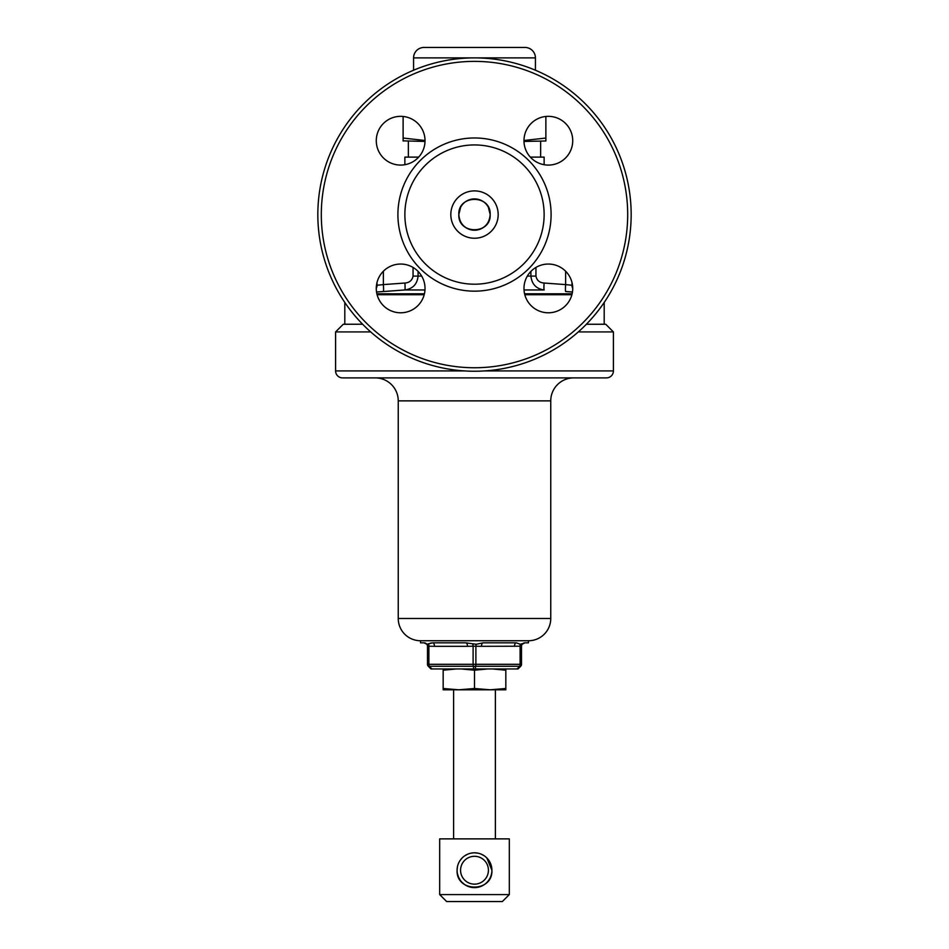<?xml version="1.0" encoding="UTF-8"?>
<svg xmlns="http://www.w3.org/2000/svg" width="949" height="949" viewBox="0 0 949 949"><rect width="100%" height="100%" fill="white"/><g stroke="black" fill="none" stroke-linecap="round" stroke-linejoin="round"><path stroke-width="1.42" d="M523.978 288.425A24.366 24.366 0 0 1 548.356 264.047A24.366 24.366 0 0 1 572.721 288.425A24.366 24.366 0 0 1 548.356 312.79A24.366 24.366 0 0 1 523.978 288.425M523.978 140.713A24.366 24.366 0 0 1 548.356 116.336A24.366 24.366 0 0 1 572.721 140.713A24.366 24.366 0 0 1 548.356 165.079A24.366 24.366 0 0 1 523.978 140.713M376.279 140.713A24.366 24.366 0 0 1 400.644 116.336A24.366 24.366 0 0 1 425.022 140.713A24.366 24.366 0 0 1 400.644 165.079A24.366 24.366 0 0 1 376.279 140.713M376.279 288.425A24.366 24.366 0 0 1 400.644 264.047A24.366 24.366 0 0 1 425.022 288.425A24.366 24.366 0 0 1 400.644 312.79A24.366 24.366 0 0 1 376.279 288.425M321.308 214.569A153.192 153.192 0 0 0 474.5 367.749A153.192 153.192 0 0 0 627.692 214.569A153.192 153.192 0 0 0 474.5 61.377A153.192 153.192 0 0 0 321.308 214.569M317.832 214.569A156.668 156.668 0 0 0 474.5 371.237A156.668 156.668 0 0 0 631.168 214.569A156.668 156.668 0 0 0 474.5 57.889A156.668 156.668 0 0 0 317.832 214.569M450.822 214.569A23.678 23.678 0 0 0 474.5 238.235A23.678 23.678 0 0 0 498.178 214.569A23.678 23.678 0 0 0 474.5 190.891A23.678 23.678 0 0 0 450.822 214.569A23.678 23.678 0 0 0 474.5 238.246A23.678 23.678 0 0 0 498.178 214.569A23.678 23.678 0 0 0 474.5 190.891A23.678 23.678 0 0 0 450.822 214.569A23.678 23.678 0 0 1 474.5 190.891A23.678 23.678 0 0 1 498.178 214.569M404.867 214.569A69.633 69.633 0 0 0 474.5 284.202A69.633 69.633 0 0 0 544.133 214.569A69.633 69.633 0 0 0 474.5 144.936A69.633 69.633 0 0 0 404.867 214.569M397.904 214.569A76.596 76.596 0 0 0 474.5 291.165A76.596 76.596 0 0 0 551.096 214.569A76.596 76.596 0 0 0 474.5 137.973A76.596 76.596 0 0 0 397.904 214.569M474.5 688.5L458.83 689.804L505.829 689.804L505.829 688.5L490.17 689.804L474.5 688.5L474.5 670.208L487.703 668.95M505.829 688.5L505.829 668.915M492.626 668.95L505.829 670.208M443.171 688.5L443.171 689.804L458.83 689.804L443.171 688.5L443.171 670.208L456.374 668.95M461.297 668.95L474.5 670.208M443.171 668.915L443.171 670.208M475.674 230.192C484.571 228.745 489.399 223.537 490.17 214.569C491.131 194.343 457.869 194.355 458.83 214.569C457.845 234.783 491.167 234.771 490.17 214.569A15.67 15.67 0 0 0 474.5 198.899A15.67 15.67 0 0 0 458.83 214.569C459.601 223.549 464.441 228.756 473.326 230.192M571.986 282.446L571.986 285.246L565.628 284.605A6.963 0.605 94.4 0 0 565.687 291.545L572.461 292.007M418.094 271.402L418.094 276.088C417.216 284.202 412.791 288.828 404.82 289.967L383.313 291.545L404.82 289.967L424.962 289.967M376.539 292.007L383.313 291.545A6.963 0.605 -94.4 0 0 383.372 284.605L377.014 285.246L377.014 282.446L377.014 285.246A6.963 6.963 0 0 1 376.279 288.366M377.097 294.712L424.191 294.712M524.809 294.712L571.903 294.712M404.867 164.711L404.867 157.119L418.663 157.119M540.645 157.119L540.645 141.448M408.355 157.119L408.355 141.448M344.807 302.47L344.807 324.238L362.613 324.238L343.241 324.273L335.59 331.925L370.715 331.925M335.59 331.925L335.59 370.929A6.963 6.963 0 0 0 342.553 377.892L606.447 377.892A6.963 6.963 0 0 0 613.41 370.929L613.41 331.925L605.759 324.273L586.352 324.273L604.193 324.238L604.193 302.47M460.609 207.333L458.83 214.569A15.67 15.67 0 0 0 474.5 230.227A15.67 15.67 0 0 0 490.17 214.569L488.391 207.333M544.133 164.711L544.133 157.119L530.337 157.119M524.038 289.967L544.18 289.967C536.232 288.84 531.808 284.214 530.906 276.088L530.906 271.402M383.372 271.224L383.372 284.605L404.903 283.027C409.458 282.695 412.174 280.382 413.052 276.088L413.052 267.452M535.948 267.452L535.948 276.088C536.837 280.394 539.554 282.707 544.097 283.027L565.628 284.605L565.628 271.224M404.903 283.027A6.963 0.605 -94 0 1 404.82 289.967M572.721 288.366A6.963 6.963 0 0 1 571.986 285.246M544.18 289.967A6.963 0.605 94 0 1 544.097 283.027M433.456 642.829L465.769 642.829L433.456 642.829M523.599 643.09L524.987 642.829L522.092 644.264A3.476 3.476 0 0 0 521.499 646.198L521.499 664.312L521.499 646.198L481.487 646.316A3.476 1.744 90 0 1 483.231 642.829L515.544 642.829L483.231 642.829L476.256 644.264L465.769 642.829L432.744 642.829L426.908 644.264L424.013 642.829L420.537 642.829L420.537 640.741L528.463 640.741A22.242 22.242 0 0 0 550.752 618.499L550.752 400.869A22.978 22.978 0 0 1 573.73 377.892L375.27 377.892A22.978 22.978 0 0 1 398.248 400.869L550.752 400.869M521.499 646.198L521.499 646.316A3.476 3.476 0 0 1 524.987 642.829L528.463 642.829L528.463 640.741L420.502 640.741A22.242 22.242 0 0 1 398.248 618.499L398.248 400.869M483.231 642.829L516.256 642.829L520.337 644.264L522.852 643.493M578.285 331.925L613.41 331.925M481.487 646.316L473.112 646.198L473.112 664.312L521.499 664.312A2.788 2.788 0 0 1 520.681 666.281L518.024 668.95L430.976 668.95L428.319 666.281A2.788 2.788 0 0 1 427.501 664.312L427.501 646.198L427.501 664.312L473.112 664.312A2.788 1.388 90 0 0 473.515 666.281L429.304 666.281A2.788 1.056 135 0 1 428.319 666.281L430.976 668.95M425.401 643.09L426.908 644.264L429.577 643.493M430.549 643.09L432.744 642.829A3.476 1.744 90 0 1 434.488 646.316L427.501 646.198A3.476 3.476 0 0 0 426.908 644.264M476.256 644.264A3.476 1.744 92.8 0 0 475.888 646.198L475.888 664.312A2.788 1.388 90 0 1 475.485 666.281A2.788 2.1 180 0 1 473.515 666.281L473.515 668.95M514.512 646.316A3.476 1.744 90 0 1 516.256 642.829M521.499 664.312A2.788 2.788 0 0 1 520.681 666.281A2.788 1.056 -135 0 1 519.696 666.281A2.788 1.388 90 0 0 520.111 664.312L520.111 646.198A3.476 1.744 87.2 0 1 520.337 644.264M472.744 644.264A3.476 1.744 87.2 0 1 473.112 646.198L467.513 646.316A3.476 1.744 90 0 0 465.769 642.829M424.013 642.829A3.476 3.476 0 0 1 427.501 646.316L427.501 646.198M431.961 668.95L429.304 666.281A2.788 1.388 -90 0 1 428.889 664.312L428.889 646.198A3.476 1.744 92.8 0 0 428.663 644.264M464.773 884.658L462.175 882.511M460.04 879.913L458.462 876.983M458.438 876.912L457.442 873.661M502.353 901.55L446.647 901.55L439.684 894.587L509.316 894.587L502.353 901.55M457.442 866.769L457.098 870.209A17.402 17.402 0 0 1 474.5 852.807A17.402 17.402 0 0 1 491.902 870.221A17.402 17.402 0 0 1 474.5 887.623A17.402 17.402 0 0 1 457.098 870.221C455.971 892.665 493.017 892.677 491.902 870.221L486.813 857.908M509.316 894.587L509.316 838.88L439.684 838.88L439.684 894.587M460.573 870.221A13.927 13.927 0 0 0 474.5 884.148A13.927 13.927 0 0 0 488.427 870.221A13.927 13.927 0 0 0 474.5 856.295A13.927 13.927 0 0 0 460.573 870.221M453.61 689.804L453.61 838.88M495.39 689.804L495.39 838.88M460.051 860.518L462.175 857.92M464.796 855.761L467.715 854.183M471.084 853.151L473.337 852.843M474.536 852.807L477.916 853.151M481.25 854.171L484.192 855.761M488.949 860.506L490.55 863.483M491.558 866.757L491.902 870.221M524.987 47.45L424.013 47.45L524.987 47.45A10.439 10.439 0 0 1 535.426 57.889L535.426 70.226M424.013 47.45A10.439 10.439 0 0 0 413.574 57.889L413.574 70.226M425.01 141.448L403.123 140.855M523.99 141.448L545.877 140.986L545.877 138.032L523.99 140.511M425.01 140.511L403.123 138.032L403.123 140.986M545.877 116.466L545.877 138.032M403.123 116.466L403.123 138.032M376.872 293.81L424.417 293.81M524.583 293.81L572.128 293.81M527.336 276.088L535.948 276.088M413.052 276.088L421.664 276.088M398.248 618.499L550.752 618.499M335.59 370.929L464.595 370.929M484.405 370.929L613.41 370.929M428.319 666.281A2.788 2.788 0 0 1 427.501 664.312M517.039 668.95L519.696 666.281L475.485 666.281L475.485 668.95M467.513 646.316L434.488 646.316M535.426 57.889L413.574 57.889M376.279 288.033L377.014 284.914M572.721 288.033L571.986 284.914"/></g></svg>

